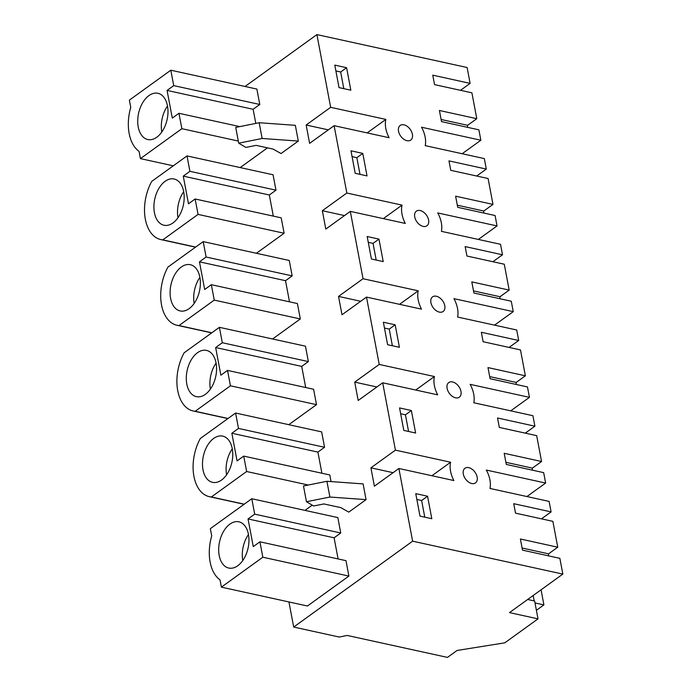 <?xml version="1.0" encoding="UTF-8"?>
<svg xmlns="http://www.w3.org/2000/svg" width="692" height="692" viewBox="0 0 692 692"><rect width="100%" height="100%" fill="white"/><g stroke="black" fill="none" stroke-linecap="round" stroke-linejoin="round"><path stroke-width="1.04" d="M293.685 627.056L412.622 541.179L562.838 574.092L509.494 612.602L538.013 618.856L504.805 642.833L457.049 650.471L447.456 657.4L347.228 635.446L339.244 637.038L293.685 627.056L288.936 601.945M334.115 125.676L389.103 137.725A25.595 16.573 -125.8 0 1 385.755 128.176A25.595 16.573 -125.8 0 1 385.842 119.413L330.646 107.321L306.149 125.01L309.618 143.365L334.115 125.676L346.839 193.025L322.342 210.714L324.072 219.874L325.811 229.069L350.308 211.38L363.032 278.729L338.535 296.418L340.265 305.579L342.004 314.773L366.5 297.084L379.225 364.433L354.728 382.122L356.458 391.283L358.197 400.478L382.693 382.788L395.417 450.137L370.921 467.827L372.651 476.987L374.389 486.182L398.886 468.493L412.622 541.179M330.646 107.321L316.901 34.6L245.055 86.474M240.202 167.568L267.501 147.854M255.798 123.401L253.134 109.284L259.785 104.475L256.87 89.069L170.812 70.212L129.369 100.132L130.745 107.398A38.345 23.658 -77.6 0 0 139.049 151.358L140.424 158.624L181.866 128.695L238.308 141.064M306.461 501.726L313.623 505.982L323.882 503.932L340.871 507.651L348.794 512.115L366.068 499.633L363.092 483.89L326.918 481.295L303.485 485.983L306.461 501.726L329.894 497.038L326.918 481.295M238.705 143.166L245.876 147.422L256.135 145.363L273.115 149.083L281.038 153.546L298.313 141.073L295.337 125.33L259.163 122.726L235.73 127.423L238.705 143.166L262.138 138.478L259.163 122.726M195.144 198.993L198.059 214.399L284.118 233.256L281.203 217.85L195.144 198.993L188.492 203.794L183.268 176.131L189.919 171.322L187.004 155.916L273.063 174.773L275.978 190.179L269.326 194.988L273.314 216.12M284.118 233.256L256.395 253.272M227.902 418.582L193.224 410.987A38.345 23.658 -77.6 0 1 184.124 352.79L219.399 327.325L305.457 346.182L308.364 361.587L301.712 366.397L305.708 387.529M219.399 327.325L222.305 342.73L215.653 347.54L220.878 375.202L227.53 370.402L313.597 389.259L316.503 404.664L288.78 424.68M289.507 301.824L285.519 280.692L292.171 275.883L289.256 260.477L203.197 241.62L167.931 267.086A38.345 23.658 -77.6 0 0 177.031 325.283A38.345 23.658 -77.6 0 0 178.986 325.569L214.252 300.103L300.311 318.96L272.587 338.976M203.197 241.62L206.112 257.026L199.46 261.835L204.685 289.498L211.337 284.697L297.396 303.554L300.311 318.96M251.784 498.733L254.691 514.139L248.039 518.948L253.272 546.611L259.924 541.81L262.83 557.216L221.388 587.145L220.021 579.879A38.345 23.658 -77.6 0 1 211.709 535.919L210.342 528.653L251.784 498.733L337.843 517.59L340.749 532.996L334.098 537.805L338.094 558.937M259.924 541.81L345.983 560.667L348.889 576.073L307.447 606.002L221.388 587.145M312.23 505.151L304.973 510.385M244.094 504.286L209.416 496.692A38.345 23.658 -77.6 0 1 200.317 438.494L235.591 413.029L321.65 431.886L324.557 447.292L317.905 452.101L321.901 473.233M235.591 413.029L238.498 428.435L231.846 433.244L237.071 460.907L243.731 456.106L329.79 474.963L331.044 481.589M538.013 618.856L534.639 601.002L527.676 599.471M316.901 34.6L467.117 67.513L470.11 83.377L432.768 75.169L434.55 84.614L471.901 92.823L476.788 118.695L439.42 110.478L441.513 121.61L478.89 129.828L480.853 140.234L421.549 127.233A25.587 16.573 -125.8 0 1 425.096 136.791A25.587 16.573 -125.8 0 1 425.225 145.64L484.322 158.589L486.303 169.082L448.961 160.873L450.743 170.319L488.094 178.527L492.981 204.4L455.613 196.182L457.706 207.315L495.083 215.532L497.046 225.938L437.742 212.937A25.587 16.573 -125.8 0 1 441.288 222.495A25.587 16.573 -125.8 0 1 441.418 231.344L500.515 244.293L502.504 254.786L465.154 246.577L466.936 256.023L504.286 264.232L509.174 290.104L471.806 281.886L473.908 293.019L511.276 301.236L513.248 311.642L453.935 298.65A25.587 16.573 -125.8 0 1 457.481 308.2A25.587 16.573 -125.8 0 1 457.611 317.048L516.716 329.998L518.697 340.49L481.347 332.281L483.128 341.727L520.479 349.936L525.366 375.808L487.998 367.59L490.1 378.723L527.468 386.94L529.441 397.346L470.127 384.354A25.587 16.573 -125.8 0 1 473.674 393.904A25.587 16.573 -125.8 0 1 473.804 402.753L532.909 415.702L534.89 426.194L497.539 417.985L499.321 427.431L536.672 435.64L541.559 461.512L504.191 453.295L506.293 464.427L543.67 472.645L545.633 483.051L486.32 470.058A25.587 16.573 -125.8 0 1 489.867 479.608A25.587 16.573 -125.8 0 1 489.997 488.457L549.102 501.406L551.083 511.898L513.732 503.689L515.514 513.135L552.865 521.344L557.752 547.216L548.583 553.834L548.427 555.832M562.838 574.092L559.863 558.349L522.486 550.131L520.393 538.999L557.752 547.216M551.083 511.898L541.473 518.836M350.308 211.38L405.296 223.43A25.595 16.573 -125.8 0 1 401.948 213.88A25.595 16.573 -125.8 0 1 402.035 205.117L346.839 193.025M366.5 297.084L421.489 309.134A25.595 16.573 -125.8 0 1 418.141 299.584A25.595 16.573 -125.8 0 1 418.228 290.822L363.032 278.729M382.693 382.788L437.681 394.838A25.595 16.573 -125.8 0 1 434.334 385.288A25.595 16.573 -125.8 0 1 434.42 376.526L379.225 364.433M398.886 468.493L453.874 480.542A25.595 16.573 -125.8 0 1 450.527 470.993A25.595 16.573 -125.8 0 1 450.613 462.23L395.417 450.137M427.561 496.225L415.754 493.63L419.992 516.12L431.799 518.715L427.561 496.225L421.636 500.506L424.776 517.175M398.48 130.961A9.022 5.839 -125.8 0 1 400.184 125.451A9.022 5.839 -125.8 0 1 410.832 130.312A9.022 5.839 -125.8 0 1 412.337 133.997A9.022 5.839 -125.8 0 1 410.737 140.078A9.022 5.839 -125.8 0 1 400.088 135.217A9.022 5.839 -125.8 0 1 398.48 130.961M411.368 410.52L399.561 407.925L403.799 430.415L415.607 433.01L411.368 410.52L405.434 414.802L408.574 431.471M475.612 473.129A9.022 5.839 -125.8 0 1 477.108 476.814A9.022 5.839 -125.8 0 1 475.516 482.895A9.022 5.839 -125.8 0 1 464.86 478.034A9.022 5.839 -125.8 0 1 463.251 473.778A9.022 5.839 -125.8 0 1 464.955 468.268A9.022 5.839 -125.8 0 1 475.612 473.129M395.175 324.816L399.405 347.306L387.607 344.711L383.368 322.221L395.175 324.816L389.241 329.098L392.381 345.766M444.722 305.406A9.022 5.839 -125.8 0 1 443.131 311.487A9.022 5.839 -125.8 0 1 432.474 306.625A9.022 5.839 -125.8 0 1 430.865 302.369A9.022 5.839 -125.8 0 1 432.569 296.859A9.022 5.839 -125.8 0 1 443.226 301.721A9.022 5.839 -125.8 0 1 444.722 305.406M378.974 239.112L383.212 261.602L371.414 259.007L367.175 236.517L378.974 239.112L373.049 243.394L376.188 260.054M334.79 65.109L346.588 67.704L350.827 90.194L339.019 87.599L334.79 65.109M447.058 388.074A9.022 5.839 -125.8 0 1 448.762 382.564A9.022 5.839 -125.8 0 1 459.419 387.425A9.022 5.839 -125.8 0 1 460.915 391.11A9.022 5.839 -125.8 0 1 459.324 397.191A9.022 5.839 -125.8 0 1 448.667 392.329A9.022 5.839 -125.8 0 1 447.058 388.074M362.781 153.408L367.019 175.898L355.212 173.303L350.982 150.813L362.781 153.408L356.856 157.69L359.996 174.349M414.672 216.665A9.022 5.839 -125.8 0 1 416.376 211.155A9.022 5.839 -125.8 0 1 427.033 216.016A9.022 5.839 -125.8 0 1 428.53 219.701A9.022 5.839 -125.8 0 1 426.938 225.782A9.022 5.839 -125.8 0 1 416.281 220.921A9.022 5.839 -125.8 0 1 414.672 216.665M385.842 119.413L367.141 132.916M328.311 129.871L306.149 125.01M393.091 472.688L370.921 467.827M431.92 475.733L450.613 462.23M376.889 386.984L354.728 382.122M415.728 390.028L434.42 376.526M360.696 301.279L338.535 296.418M399.535 304.324L418.228 290.822M344.504 215.575L322.342 210.714M383.333 218.62L402.035 205.117M140.424 158.624L173.285 165.82M181.866 128.695L178.951 113.289L172.299 118.09L167.066 90.427L173.727 85.618L170.812 70.212M173.727 85.618L259.785 104.475M167.066 90.427L253.134 109.284M178.951 113.289L239.769 126.61M329.894 497.038L366.068 499.633M262.138 138.478L298.313 141.073M189.919 171.322L275.978 190.179M183.268 176.131L269.326 194.988M198.059 214.399L162.793 239.865L195.654 247.07M187.004 155.916L151.738 181.382A38.345 23.658 -77.6 0 0 160.838 239.579A38.345 23.658 -77.6 0 0 162.793 239.865M228.04 418.478L195.179 411.273A38.345 23.658 -77.6 0 1 193.224 410.987M222.305 342.73L308.364 361.587M215.653 347.54L301.712 366.397M227.53 370.402L230.445 385.807L316.503 404.664M230.445 385.807L195.179 411.273M206.112 257.026L292.171 275.883M199.46 261.835L285.519 280.692M211.337 284.697L214.252 300.103M211.847 332.774L178.986 325.569M254.691 514.139L340.749 532.996M248.039 518.948L334.098 537.805M262.83 557.216L348.889 576.073M243.731 456.106L246.637 471.512L308.286 485.023M246.637 471.512L211.371 496.977L244.241 504.183M209.416 496.692A38.345 23.658 -77.6 0 0 211.371 496.977M238.498 428.435L324.557 447.292M231.846 433.244L317.905 452.101M497.046 225.938L478.354 239.432M513.248 311.642L494.546 325.136M529.441 397.346L510.739 410.84M545.633 483.051L526.932 496.545M480.853 140.234L462.161 153.728M522.088 548.012L548.583 553.834M534.89 426.194L525.271 433.131M541.559 461.512L532.39 468.129L505.895 462.308M532.234 470.127L532.39 468.129M518.697 340.49L509.078 347.427M525.366 375.808L516.197 382.425L489.694 376.604M516.042 384.423L516.197 382.425M502.504 254.786L492.886 261.723M509.174 290.104L500.005 296.721L473.501 290.899M499.84 298.719L500.005 296.721M486.303 169.082L476.693 176.019M492.981 204.4L483.812 211.017L457.308 205.195M483.647 213.015L483.812 211.017M476.788 118.695L467.619 125.313L441.115 119.491M467.455 127.311L467.619 125.313M470.11 83.377L460.5 90.315M416.852 499.451L421.636 500.506M400.659 413.747L405.434 414.802M384.467 328.043L389.241 329.098M368.274 242.338L373.049 243.394M346.588 67.704L340.663 71.985L343.803 88.645M335.88 70.93L340.663 71.985M352.072 156.634L356.856 157.69M156.781 137.224A23.666 14.601 -77.6 0 0 167.983 112.519A23.666 14.601 -77.6 0 0 157.914 93.29A23.666 14.601 -77.6 0 0 148.918 95.608A23.666 14.601 -77.6 0 0 137.725 120.304A23.666 14.601 -77.6 0 0 147.785 139.533A23.666 14.601 -77.6 0 0 156.781 137.224M172.974 222.928A23.666 14.601 -77.6 0 0 184.176 198.223A23.666 14.601 -77.6 0 0 174.107 178.994A23.666 14.601 -77.6 0 0 165.111 181.313A23.666 14.601 -77.6 0 0 153.918 206.008A23.666 14.601 -77.6 0 0 163.978 225.237A23.666 14.601 -77.6 0 0 172.974 222.928M205.368 394.336A23.666 14.601 -77.6 0 0 216.561 369.632A23.666 14.601 -77.6 0 0 206.501 350.403A23.666 14.601 -77.6 0 0 197.497 352.721A23.666 14.601 -77.6 0 0 186.304 377.417A23.666 14.601 -77.6 0 0 196.364 396.646A23.666 14.601 -77.6 0 0 205.368 394.336M189.167 308.632A23.666 14.601 -77.6 0 0 200.369 283.928A23.666 14.601 -77.6 0 0 190.309 264.699A23.666 14.601 -77.6 0 0 181.304 267.017A23.666 14.601 -77.6 0 0 170.111 291.713A23.666 14.601 -77.6 0 0 180.171 310.942A23.666 14.601 -77.6 0 0 189.167 308.632M237.754 565.745A23.666 14.601 -77.6 0 0 248.947 541.04A23.666 14.601 -77.6 0 0 238.887 521.811A23.666 14.601 -77.6 0 0 229.891 524.129A23.666 14.601 -77.6 0 0 218.689 548.825A23.666 14.601 -77.6 0 0 228.758 568.054A23.666 14.601 -77.6 0 0 237.754 565.745M221.561 480.04A23.666 14.601 -77.6 0 0 232.754 455.336A23.666 14.601 -77.6 0 0 222.694 436.107A23.666 14.601 -77.6 0 0 213.698 438.425A23.666 14.601 -77.6 0 0 202.496 463.121A23.666 14.601 -77.6 0 0 212.556 482.35A23.666 14.601 -77.6 0 0 221.561 480.04M167.499 106.006A23.666 14.601 -77.6 0 0 161.807 131.99M183.691 191.71A23.666 14.601 -77.6 0 0 178 217.695M216.077 363.118A23.666 14.601 -77.6 0 0 210.385 389.103M199.884 277.414A23.666 14.601 -77.6 0 0 194.192 303.399M248.471 534.527A23.666 14.601 -77.6 0 0 242.78 560.511M232.278 448.823A23.666 14.601 -77.6 0 0 226.587 474.807M536.395 610.309L543.903 604.886L541.066 589.809M543.903 604.886L535.002 602.94M528.576 599.67L528.437 598.926M534.198 600.907L533.177 595.501M195.507 247.174L160.838 239.579M211.709 332.878L177.031 325.283"/></g></svg>
